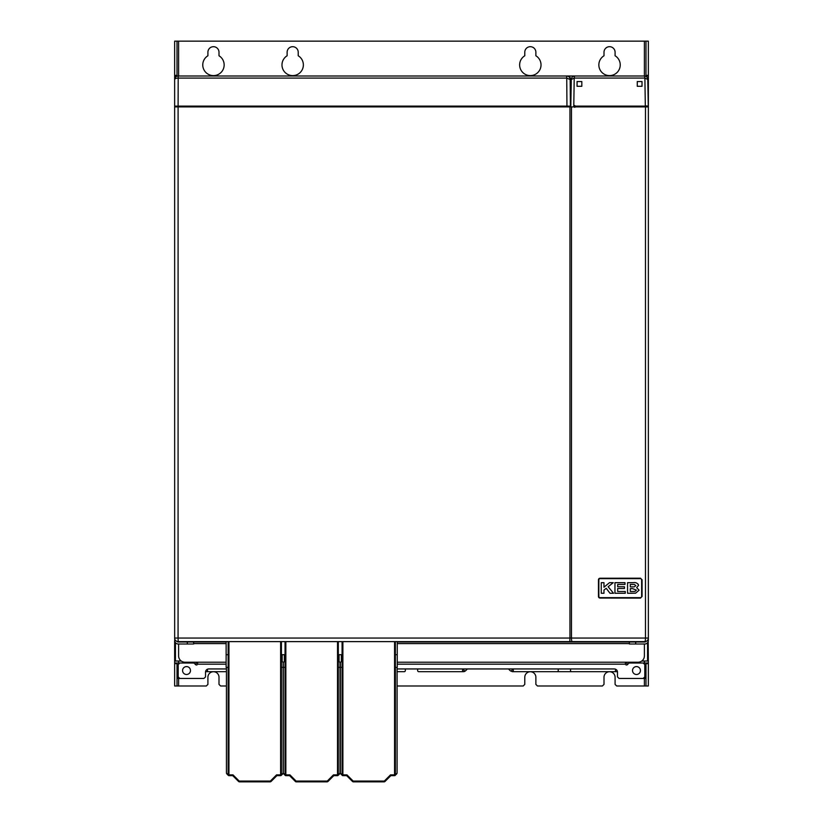 <?xml version="1.0" encoding="UTF-8"?>
<svg xmlns="http://www.w3.org/2000/svg" width="823" height="823" viewBox="0 0 823 823"><rect width="100%" height="100%" fill="white"/><g stroke="black" fill="none" stroke-linecap="round" stroke-linejoin="round"><path stroke-width="1.23" d="M645.983 41.15L645.983 75.366L648.359 75.366L648.359 41.15L174.641 41.15L174.641 79.574A3.57 3.57 0 0 1 178.2 76.004L566.615 76.004A3.57 3.57 0 0 1 570.174 79.543L570.411 106.105L174.641 106.105L174.641 106.897L648.359 106.897L648.359 638.051A3.57 3.57 0 0 1 644.8 641.621A3.57 0.669 -90 0 0 645.469 638.051L571.471 638.051A3.57 0.71 90 0 0 572.191 641.621L644.8 641.621M177.017 41.15L177.017 75.366L174.641 75.366L174.641 79.574A3.57 1.481 0 0 1 178.077 78.092L566.738 78.092L566.615 76.004M298.214 55.769L298.214 52.24A5.545 5.545 0 0 0 292.669 46.695A5.545 5.545 0 0 0 287.124 52.24L287.124 55.769A10.699 10.699 0 0 0 284.532 71.848A10.699 10.699 0 0 0 300.817 71.848A10.699 10.699 0 0 0 298.214 55.769M207.91 52.24L207.91 55.769A10.699 10.699 0 0 0 205.318 71.848A10.699 10.699 0 0 0 221.603 71.848A10.699 10.699 0 0 0 219 55.769L219 52.24A5.545 5.545 0 0 0 213.455 46.695A5.545 5.545 0 0 0 207.91 52.24M524.786 55.769L524.786 52.24A5.545 5.545 0 0 1 530.331 46.695A5.545 5.545 0 0 1 535.876 52.24L535.876 55.769A10.699 10.699 0 0 1 538.468 71.848A10.699 10.699 0 0 1 522.183 71.848A10.699 10.699 0 0 1 524.786 55.769M615.09 52.24L615.09 55.769A10.699 10.699 0 0 1 617.682 71.848A10.699 10.699 0 0 1 601.397 71.848A10.699 10.699 0 0 1 604 55.769L604 52.24A5.545 5.545 0 0 1 609.545 46.695A5.545 5.545 0 0 1 615.09 52.24M226.428 685.981L220.585 685.981L219 684.397L219 677.267A5.545 5.545 0 0 0 213.455 671.722A5.545 5.545 0 0 0 207.91 677.267L207.91 684.397L206.326 685.981L174.641 685.981L174.641 663.009L193.95 663.009L195.586 664.645A1.193 1.193 0 0 0 197.551 664.171L226.13 664.171M178.2 642.012A1.584 1.584 0 0 1 176.945 641.384A1.584 1.584 0 0 0 178.2 642.012L187.315 642.012L187.315 643.998L178.2 643.998A3.57 3.57 0 0 1 174.641 640.428L174.641 663.009L174.846 639.245M177.017 75.366L177.017 76.004L177.017 75.366M397.087 685.981L523.202 685.981L524.786 684.397L524.786 677.267A5.545 5.545 0 0 1 530.331 671.722A5.545 5.545 0 0 1 535.876 677.267L535.876 684.397L537.46 685.981L602.415 685.981L604 684.397L604 677.267A5.545 5.545 0 0 1 609.545 671.722A5.545 5.545 0 0 1 615.09 677.267L615.09 684.397L616.674 685.981L648.359 685.981L648.359 663.009L629.05 663.009L627.414 664.645A1.193 1.193 0 0 1 625.449 664.171A1.193 1.193 0 0 0 627.414 664.645M648.359 75.366L648.359 76.004L644.234 76.004A3.57 0.71 90 0 1 644.882 78.062L645.325 105.879L648.102 106.105L573.785 106.105L574.207 78.062A3.57 0.71 -90 0 1 574.855 76.004L574.691 76.014M645.983 75.366L645.983 76.004M648.154 639.245L648.359 663.009M645.983 663.009L645.983 685.981M643.216 663.009L644.8 664.593L644.8 676.866L643.216 678.45L645.191 678.45L644.8 666.177M625.387 663.019L626.972 663.009L625.387 663.019L626.972 663.009L627.136 664.85M626.972 663.009L626.972 662.217M177.017 663.009L177.017 685.981M226.428 668.945L208.703 668.945A3.169 3.169 0 0 0 205.534 672.113L205.534 676.866L203.95 678.45L177.809 678.45L178.2 666.177M197.613 663.019L196.028 663.009L195.864 664.85M196.028 663.009L196.028 662.217M641.755 661.023L647.567 661.023L647.567 642.67M175.433 642.67L175.433 661.023L181.245 661.023M569.804 641.621L569.948 638.051L178.066 638.051L178.2 641.621L572.191 641.621L178.2 641.621A3.57 3.57 0 0 1 174.641 638.051L178.066 638.051L178.097 106.506L566.954 106.506L178.097 106.506L178.2 76.004L196.028 76.004L174.641 76.004L174.661 638.453M644.296 76.004L567.16 76.004A3.57 3.57 0 0 1 570.73 79.574A3.57 3.57 0 0 0 567.16 76.004L549.342 76.004M648.359 76.004L648.359 106.897M186.523 674.49A3.961 3.961 0 0 1 183.097 668.554A3.961 3.961 0 0 1 189.948 668.554A3.961 3.961 0 0 1 186.523 674.49M643.216 678.45L619.05 678.45L617.466 676.866L617.466 672.113A3.169 3.169 0 0 0 614.297 668.945L397.087 668.945M179.784 678.45L178.2 676.866L178.2 664.593L179.784 663.009M636.477 674.49A3.961 3.961 0 0 0 639.903 668.554A3.961 3.961 0 0 0 633.052 668.554A3.961 3.961 0 0 0 636.477 674.49M625.387 663.801L625.387 662.217M197.613 662.217L197.613 663.801M178.601 643.998L178.601 655.88A6.337 6.337 0 0 0 184.938 662.217L226.13 662.217M397.242 662.217L638.062 662.217A6.337 6.337 0 0 0 644.399 655.88L644.399 643.998M187.315 643.998L193.652 643.998L193.652 642.012L187.315 642.012L226.13 642.012M397.242 642.012L635.685 642.012L635.685 643.998L644.8 643.998A3.57 3.57 0 0 0 648.339 640.829L647.032 640.829M174.641 639.245L175.237 640.037M647.794 79.44L648.277 106.897M647.804 79.512A3.57 3.57 0 0 0 644.234 76.004A3.57 3.57 0 0 1 647.804 79.512L644.882 78.062L574.207 78.062L571.285 79.512A3.57 3.57 0 0 1 574.855 76.004L575.061 76.004M575.37 106.105L648.102 106.105M645.983 106.105L645.983 106.897M645.304 106.105L573.785 106.105M581.82 81.549L581.82 86.302L577.067 86.302L577.067 81.549L581.82 81.549L577.067 81.549L577.067 86.302L581.82 86.302L581.82 81.549M637.269 81.549L637.269 86.302L637.269 81.549L642.022 81.549L642.022 86.302L642.022 81.549M570.823 105.951L571.285 79.44M574.793 105.56L574.763 107.381M574.783 106.105L574.773 106.897M637.269 86.302L642.022 86.302M239.195 781.058L239.195 781.85L270.376 781.85L270.376 781.058L270.932 781.613L276.878 775.667L276.549 774.875L270.376 781.058L239.195 781.058L233.022 774.875L228.948 774.875L228.948 775.667A0.792 0.792 -45 0 1 228.156 774.875L228.948 774.875L228.948 641.621M228.156 641.621L228.156 774.875L228.948 775.667L232.693 775.667L239.215 781.809M233.763 775.626L232.703 775.626L238.649 781.572M270.356 781.809L276.878 775.667L276.549 774.875L281.415 774.875A0.792 0.792 45 0 1 280.622 775.667L280.622 641.621M282.351 773.939L283.143 773.147L283.143 662.453L282.145 661.455L282.145 654.686M233.557 775.42L232.806 775.379M232.693 775.667L233.022 774.875L232.693 775.667L228.948 775.667M226.428 667.36L226.428 773.147L227.22 773.939M523.994 76.004L221.377 76.004M176.616 106.897L176.616 106.105M570.73 106.897L570.73 79.574L570.73 106.897M614.956 582.674L624.996 582.674L624.996 584.443L617.672 584.443L617.672 586.748L624.451 586.748L624.451 588.507L617.672 588.507L617.672 591.49L625.264 591.49L625.264 593.26L614.956 593.26L614.956 582.674M600.039 597.652L640.438 597.652A1.193 1.193 0 0 0 641.631 596.469L641.631 579.834A1.193 1.193 0 0 0 640.438 578.641L600.039 578.641A1.193 1.193 0 0 0 598.846 579.834L598.846 596.469A1.193 1.193 0 0 0 600.039 597.652M627.568 582.674L633.144 582.674C635.829 582.231 637.63 583.116 638.555 585.338L636.652 587.632L639.101 590.194L635.613 593.188L627.568 593.26L627.568 582.674M609.987 593.26L606.212 588.28L603.969 590.07L603.969 593.26L601.263 593.26L601.263 582.674L603.969 582.674L603.969 587.231L609.483 582.674L613.258 582.674L608.135 586.758L613.536 593.26L609.987 593.26L613.536 593.26M625.264 591.49L625.264 593.26L614.956 593.26M624.996 582.674L624.996 584.443M624.451 586.748L624.451 588.507M638.123 584.093L638.555 585.338L636.652 587.632M632.259 593.26L627.568 593.26M635.85 585.647L634.266 586.85L630.284 586.881L630.284 584.443L634.399 584.474L635.85 585.647M634.934 591.428L630.284 591.49L630.284 588.651L632.62 588.651L636.385 590.101L634.934 591.428M609.483 582.674L613.258 582.674M603.969 593.26L601.263 593.26L601.263 582.674L603.969 582.674M339.251 773.939L340.043 773.147L340.043 662.453L339.045 661.455L339.045 654.686M337.523 641.621L337.523 774.875L338.315 774.875A0.792 0.792 45 0 1 337.523 775.667L337.523 774.875L333.449 774.875L327.276 781.058L327.832 781.613L333.778 775.667L333.449 774.875L333.778 775.667L337.523 775.667L338.315 774.875L338.315 641.621M327.256 781.809L333.778 775.667L337.523 775.667M327.276 781.85L296.095 781.85L327.276 781.85L327.276 781.058L296.095 781.058L296.095 781.85A0.792 0.792 22.5 0 1 295.539 781.613L296.095 781.058L289.922 774.875L285.848 774.875L285.848 641.621M295.539 781.613L289.593 775.667L285.848 775.667A0.792 0.792 -45 0 1 285.056 774.875L285.848 775.667L289.593 775.667L289.922 774.875L289.593 775.667L296.095 781.85M285.848 775.667L285.848 774.875L285.056 774.875L285.056 641.621M284.326 654.686L284.326 661.455L283.328 662.453L283.328 773.147L284.12 773.939M648.359 637.66L648.339 640.829M644.8 642.012A1.584 1.584 0 0 0 646.055 641.384A1.584 1.584 0 0 1 644.8 642.012L629.348 642.012L629.348 643.998L635.685 643.998M384.31 781.058L384.866 781.613L390.822 775.667L390.493 774.875L384.31 781.058L353.139 781.058L353.139 781.85L384.31 781.85L384.31 781.058M384.29 781.809L390.822 775.667L394.567 775.667L390.822 775.667L390.493 774.875L395.349 774.875A0.792 0.792 45 0 1 394.567 775.667L394.567 641.621M346.627 775.667L346.956 774.875L346.627 775.667L342.882 775.667A0.792 0.792 -45 0 1 342.09 774.875L342.882 775.667L346.627 775.667L353.149 781.809M347.707 775.626L346.648 775.626L352.594 781.572M342.882 775.667L342.882 641.621M396.285 773.939L397.087 773.147L397.087 667.36M347.491 775.42L346.75 775.379M341.36 654.686L341.36 661.455L340.362 662.453L340.362 773.147L341.154 773.939M340.362 773.147L342.09 774.875L346.956 774.875L353.139 781.058M395.349 654.686L397.242 654.686L397.242 641.621M226.13 641.621L226.13 654.686L228.156 654.686M281.415 654.686L285.056 654.686M226.13 654.686L226.13 667.36L228.156 667.36M395.349 667.36L397.242 667.36L397.242 654.686M338.315 667.36L342.09 667.36M281.415 667.36L285.056 667.36M338.315 654.686L342.09 654.686M548.941 76.004L196.419 76.004M570.174 79.543L566.738 78.092L566.954 106.506L570.01 106.897M642.074 596.51L642.074 579.783L640.479 578.199L600.039 578.24A1.584 1.584 0 0 0 598.455 579.834L598.455 596.469A1.584 1.584 0 0 0 600.039 598.054L640.438 598.054L642.022 596.469L640.479 598.095L609.545 598.054M609.545 578.24L640.479 578.199M642.074 579.783L642.022 596.469M642.022 579.824L640.438 578.24M598.455 579.834L598.578 579.227M598.918 578.713L600.039 578.24M600.039 598.054L599.432 597.93M598.918 597.591L598.455 596.469M175.032 106.897L175.032 106.105L178.077 106.105M613.176 106.105L613.176 106.897M634.739 106.897L634.739 106.105M178.601 41.15L178.601 76.004M178.601 661.023L178.601 664.192M178.601 678.45L178.601 685.981M644.399 41.15L644.399 76.004M644.399 661.023L644.399 664.192M644.399 678.45L644.399 685.981M645.983 663.647L648.359 663.647M177.017 663.647L174.641 663.647M176.225 76.004L176.225 76.611M646.775 76.004L646.775 77.074M397.242 664.171L625.449 664.171M397.087 671.671L404.381 671.671A1.409 0.998 -90 0 0 404.751 668.945M463.205 668.945A1.409 0.998 -90 0 0 463.565 671.671L418.619 671.671A1.409 0.998 -90 0 1 418.249 668.945M463.565 671.671L465.623 670.766A1.409 0.802 -135.7 0 1 464.162 670.467A1.409 0.802 -135.7 0 1 463.503 668.945M508.501 668.945L510.27 670.766A1.409 0.802 -44.3 0 0 511.731 670.467A1.409 0.802 -44.3 0 0 512.39 668.945M510.27 670.766L512.328 671.671A1.409 0.998 -90 0 0 512.688 668.945M510.291 670.786L512.328 671.671L557.274 671.671A1.409 0.998 -90 0 0 557.634 668.945M557.274 671.671L571.501 671.671A1.409 0.998 -90 0 1 571.141 668.945M571.501 671.671L616.458 671.671A1.409 0.998 -90 0 1 615.738 669.294M226.428 671.671L206.542 671.671A1.409 0.998 -90 0 0 207.262 669.294M629.348 643.596L397.242 643.596M226.13 643.596L193.652 643.596M280.622 775.667L276.878 775.667L280.622 775.667L283.143 773.147M281.415 641.621L281.415 774.875M228.156 774.875L226.428 773.147M340.043 773.147L338.315 774.875M283.328 773.147L285.056 774.875M397.087 773.147L395.349 774.875L395.349 641.621M342.09 774.875L342.09 641.621M394.567 775.667L395.349 774.875M571.471 106.897L571.471 638.051L569.948 638.051L569.948 106.897M645.469 106.897L645.469 638.051L648.359 638.051M465.623 670.766L467.392 668.945M464.213 671.589L464.81 671.362M616.458 671.671L617.096 671.589M270.376 781.85L239.195 781.85M282.917 773.713L281.188 775.441M226.654 773.713L228.383 775.441M283.554 773.713L285.283 775.441M339.817 773.713L338.088 775.441M384.31 781.85L353.139 781.85M340.599 773.713L342.327 775.441M396.851 773.713L395.122 775.441"/></g></svg>
